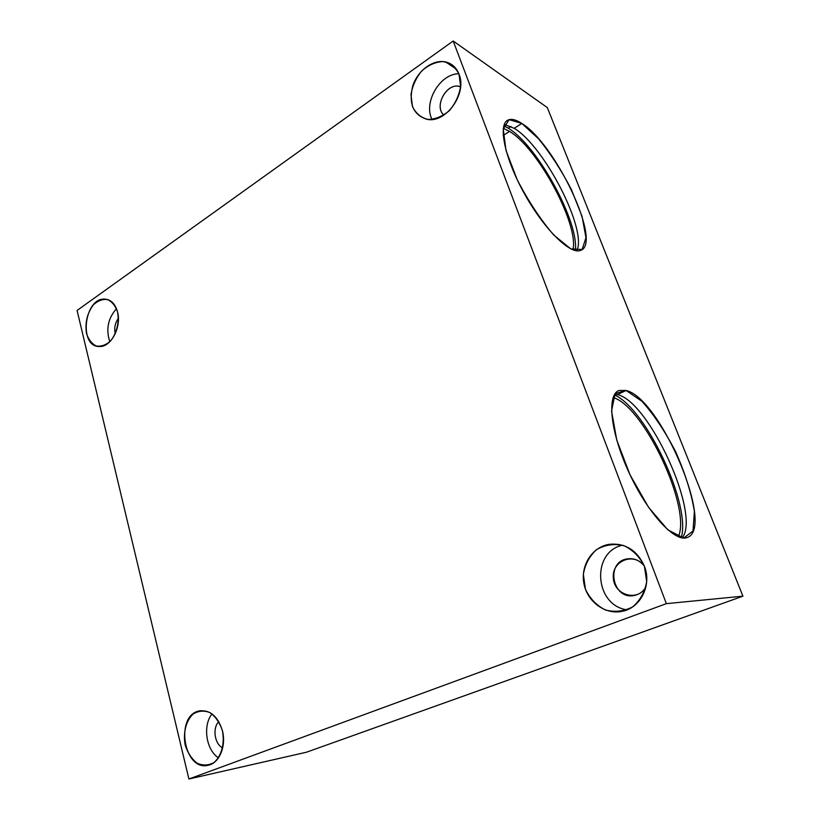 <?xml version="1.0" encoding="UTF-8"?>
<svg xmlns="http://www.w3.org/2000/svg" width="820" height="820" viewBox="0 0 820 820"><rect width="100%" height="100%" fill="white"/><g stroke="black" fill="none" stroke-linecap="round" stroke-linejoin="round"><path stroke-width="1.23" d="M306.506 752.207L188.897 779L77.08 310.462L453.183 41L547.299 107.574L742.92 596.171L306.506 752.207L742.92 596.171L547.299 107.574L453.183 41L77.08 310.462L188.897 779L666.363 603.653L453.183 41L666.363 603.653L742.92 596.171L666.363 603.653L188.897 779L306.506 752.207M117.537 311.866C119.494 321.973 116.676 333.555 110.423 341.099C105.821 345.117 101.085 346.747 96.237 345.968C91.778 343.703 88.529 339.531 86.5 333.473C84.87 322.721 87.176 313.158 93.439 304.773C97.928 300.694 102.613 298.941 107.502 299.526C112.043 301.637 115.394 305.757 117.537 311.866C115.271 303.912 111.069 299.659 104.95 299.115C84.183 297.301 78.382 347.27 99.466 346.501C110.987 347.332 121.79 326.852 117.537 311.866M459.015 74.138L460.614 86.336C459.128 95.386 455.377 103.484 449.38 110.628C442.503 116.399 435.328 119.33 427.856 119.423C420.947 117.629 415.812 113.344 412.46 106.549L410.994 94.638C412.419 85.874 416.017 77.951 421.777 70.879C428.44 65.036 435.533 61.93 443.046 61.561C450.118 63.099 455.438 67.291 459.015 74.138C456.381 67.558 451.933 63.499 445.67 61.961C433.144 59.05 417.687 70.53 412.737 85.956C408.503 103.648 413.157 114.749 426.718 119.248C445.475 123.922 467.482 93.736 459.015 74.138M644.397 566.189L646.683 581.441C644.94 591.835 640.287 600.301 632.722 606.831C623.999 611.392 614.867 612.427 605.324 609.947C596.458 605.406 589.836 598.477 585.439 589.16L583.358 574.369C585.019 564.345 589.457 556.062 596.673 549.543C605.078 544.798 614.088 543.476 623.692 545.587C632.774 549.851 639.672 556.708 644.397 566.189C637.099 550.251 625.445 542.953 609.434 544.295C592.327 546.827 580.416 565.339 583.901 583.451C587.099 601.603 605.129 615.061 622.257 611.31C640.584 608.02 652.033 584.978 644.397 566.189M222.394 730.64C224.895 743.176 221.615 755.794 214.153 762.446C208.639 765.542 202.95 765.788 197.087 763.174C191.685 758.951 187.729 752.934 185.207 745.134C182.88 732.895 186.007 720.667 193.212 713.953C198.573 710.725 204.2 710.294 210.104 712.672C215.629 716.731 219.719 722.727 222.394 730.64C217.833 716.321 210.197 709.741 199.485 710.899C174.455 715.04 183.803 772.471 208.669 765.132C219.565 762.784 226.443 745.646 222.394 730.64M521.797 123.43L538.514 138.754C550.63 153.699 561.608 170.683 571.448 189.697L582.056 216.377L585.972 237.697L582.139 249.516L570.781 248.87L553.726 235.012C540.462 219.524 528.285 201.074 517.174 179.652L505.991 150.419L503.244 129.027L509.087 119.658L521.797 123.43C516.077 119.699 511.516 118.562 508.113 120.017C497.576 124.199 504.71 158.649 524.749 194.299C544.644 229.989 570.771 255.215 580.755 250.315C602.341 243.263 555.683 143.93 521.797 123.43L514.232 128.33C544.675 146.483 587.827 230.943 576.675 250.807C587.827 230.943 544.675 146.483 514.232 128.33L521.797 123.43M626.07 390.484L641.875 401.226C653.827 414.489 665.122 431.433 675.782 452.045C685.182 473.365 691.383 493.107 694.386 511.249L692.992 531.022L683.695 538.053L667.828 529.843L648.497 507.221L630.037 474.811L616.763 440.104L611.556 411.045L615.102 393.61L626.07 390.484L619.038 390.474C606.667 394.563 610.223 431.802 628.807 472.176C647.236 512.613 674.788 542.614 687.037 537.561C715.962 528.716 660.366 397.803 626.07 390.484L617.439 394.635C649.03 401.164 701.172 514.97 682.158 537.899C701.172 514.97 649.03 401.164 617.439 394.635L626.07 390.484M504.31 124.414L514.232 128.33L504.31 124.414M510.952 126.454L508.287 128.186C537.53 145.693 579.227 222.056 575.332 250.571C579.227 222.056 537.53 145.693 508.287 128.186L510.952 126.454M503.849 125.757L508.287 128.186L503.849 125.757M509.517 131.385C538.166 148.328 579.063 224.813 572.954 249.844C579.063 224.813 538.166 148.328 509.517 131.385L503.326 128.309L509.517 131.385L503.203 135.474L509.517 131.385M614.754 394.123L617.439 394.635L614.754 394.123M614.293 394.891C645.596 407.991 691.403 504.71 681.236 537.715C691.403 504.71 645.596 407.991 614.293 394.891M613.114 397.546C643.464 405.787 691.731 507.754 678.335 536.782C691.731 507.754 643.464 405.787 613.114 397.546M460.584 86.776L459.343 86.418C446.377 82.789 433.729 106.487 443.876 115.128C433.206 106.026 447.617 81.313 460.584 86.776M458.862 73.759C439.858 73.656 423.13 102.613 432.058 119.464C423.13 102.613 439.858 73.656 458.862 73.759M644.397 566.179C639.877 560.449 634.219 558.01 627.443 558.861C605.006 561.69 612.355 600.578 634.526 595.422C639.497 594.326 643.29 591.486 645.914 586.905C637.939 602.177 614.067 595.238 613.319 577.895C611.679 560.624 634.28 551.788 644.397 566.179M622.482 545.208C590.943 551.983 594.469 605.529 627.085 609.834C594.469 605.529 590.943 551.983 622.482 545.208M118.398 318.293C115.066 322.936 114.021 328.082 115.271 333.699C114.021 328.082 115.066 322.936 118.398 318.293M116.501 308.668C107.984 318.355 105.76 329.373 109.808 341.735C105.76 329.373 107.984 318.355 116.501 308.668M218.786 721.651C212.226 728.047 214.594 744.17 222.691 747.881C214.594 744.17 212.226 728.047 218.786 721.651M212.001 713.902C202.54 725.556 206.066 750.074 218.499 757.834C206.066 750.074 202.54 725.556 212.001 713.902M508.113 120.017L506.555 121.042M460.543 87.197L459.343 86.418M456.371 69.146L445.67 61.961M619.366 544.459L609.434 544.295M108.998 300.079L104.95 299.115M201.043 710.653L199.485 710.899"/></g></svg>
